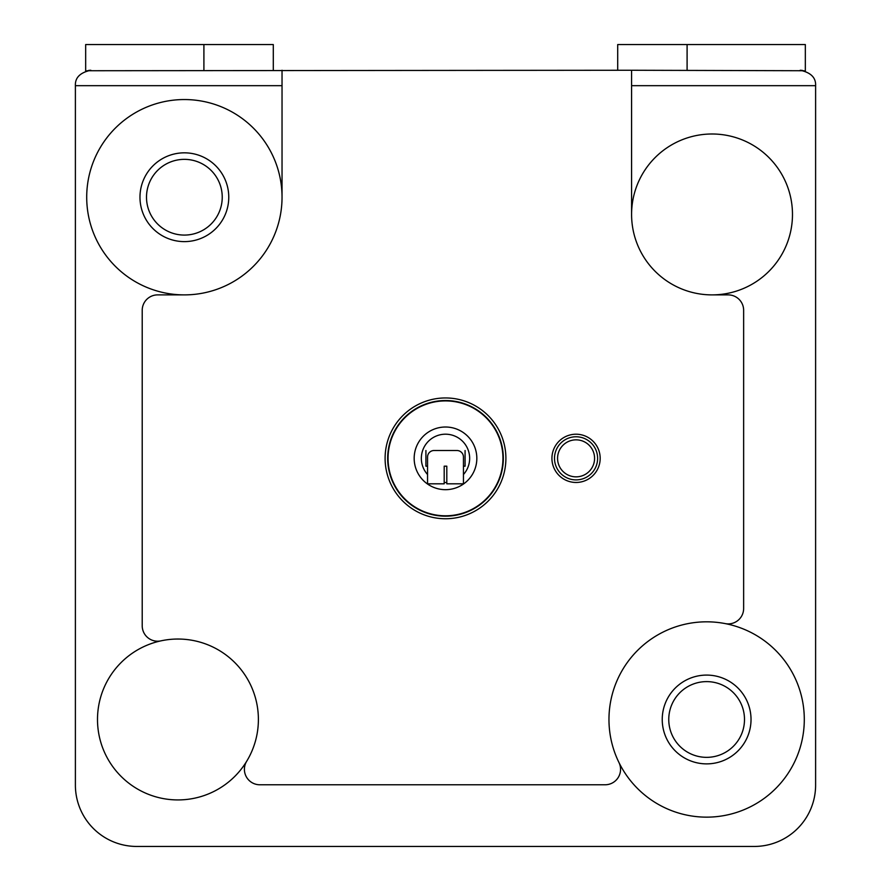 <?xml version="1.0" encoding="UTF-8"?>
<svg xmlns="http://www.w3.org/2000/svg" width="891" height="891" viewBox="0 0 891 891"><rect width="100%" height="100%" fill="white"/><g stroke="black" fill="none" stroke-linecap="round" stroke-linejoin="round"><path stroke-width="1.34" d="M282.035 197.223A97.665 97.665 0 0 0 184.37 99.547A97.665 97.665 0 0 0 86.705 197.223A97.665 97.665 0 0 0 184.37 294.888A97.665 97.665 0 0 0 282.035 197.223L282.035 85.67L75.39 85.67L75.39 785.082A61.368 61.368 0 0 0 136.757 846.45L754.243 846.45A61.368 61.368 0 0 0 815.61 785.082L815.61 85.67L631.585 85.67L631.585 70.255L86.995 70.734M88.666 70.4L90.815 70.255C80.123 72.561 74.989 77.695 75.39 85.67M85.67 71.135L85.67 44.55L85.67 71.135M203.905 70.255L203.905 44.55L85.67 44.55M804.005 70.734L631.585 70.255M815.61 85.67C816.011 77.695 810.877 72.561 800.185 70.255L802.346 70.4M184.37 294.888L157.64 294.888A15.425 15.425 0 0 0 142.215 310.313L142.215 625.794A15.425 15.425 0 0 0 160.903 640.863M618.967 762.54A15.425 15.425 0 0 1 605.134 784.771L259.827 784.771A15.425 15.425 0 0 1 246.651 761.326M712.032 294.888L728.225 294.888A15.425 15.425 0 0 1 743.64 310.313L743.64 608.475A15.425 15.425 0 0 1 725.274 623.611M631.585 214.441A80.446 80.446 0 0 0 712.032 294.888A80.446 80.446 0 0 0 792.478 214.441A80.446 80.446 0 0 0 712.032 133.995A80.446 80.446 0 0 0 631.585 214.441L631.585 85.67M555.85 471.506A24.113 24.113 0 0 1 591.891 440.154A24.113 24.113 0 0 1 591.891 476.54A24.113 24.113 0 0 1 555.85 471.506M445.5 397.954A60.399 60.399 0 0 1 505.899 458.353A60.399 60.399 0 0 1 445.5 518.751A60.399 60.399 0 0 1 385.101 458.353A60.399 60.399 0 0 1 445.5 397.954M706.63 621.818A97.665 97.665 0 0 0 608.965 719.482A97.665 97.665 0 0 0 706.63 817.147A97.665 97.665 0 0 0 804.295 719.482A97.665 97.665 0 0 0 706.63 621.818M706.63 763.877A44.394 44.394 0 0 0 751.024 719.482A44.394 44.394 0 0 0 706.63 675.088A44.394 44.394 0 0 0 662.236 719.482A44.394 44.394 0 0 0 706.63 763.877M706.63 757.35A37.867 37.867 0 0 1 668.762 719.482A37.867 37.867 0 0 1 706.63 681.615A37.867 37.867 0 0 1 744.497 719.482A37.867 37.867 0 0 1 706.63 757.35M177.944 799.929A80.446 80.446 0 0 0 258.39 719.482A80.446 80.446 0 0 0 177.944 639.036A80.446 80.446 0 0 0 97.498 719.482A80.446 80.446 0 0 0 177.944 799.929M184.37 241.617A44.394 44.394 0 0 0 228.764 197.223A44.394 44.394 0 0 0 184.37 152.829A44.394 44.394 0 0 0 139.976 197.223A44.394 44.394 0 0 0 184.37 241.617M184.37 235.079A37.867 37.867 0 0 1 146.503 197.223A37.867 37.867 0 0 1 184.37 159.355A37.867 37.867 0 0 1 222.238 197.223A37.867 37.867 0 0 1 184.37 235.079M282.035 70.255L282.035 85.67M558.011 470.103A21.54 21.54 0 0 1 590.21 442.092A21.54 21.54 0 0 1 590.21 474.602A21.54 21.54 0 0 1 558.011 470.103M576.065 439.842A18.511 18.511 0 0 0 557.566 458.353A18.511 18.511 0 0 0 576.065 476.852A18.511 18.511 0 0 0 594.575 458.353A18.511 18.511 0 0 0 576.065 439.842M445.5 400.527A57.826 57.826 0 0 1 503.326 458.353A57.826 57.826 0 0 1 445.5 516.179A57.826 57.826 0 0 1 387.674 458.353A57.826 57.826 0 0 1 445.5 400.527M388.053 458.353A57.447 57.447 0 0 0 445.5 515.8A57.447 57.447 0 0 0 502.947 458.353A57.447 57.447 0 0 0 445.5 400.905A57.447 57.447 0 0 0 388.053 458.353M476.83 458.353A31.33 31.33 0 0 0 445.5 427.012A31.33 31.33 0 0 0 414.17 458.353A31.33 31.33 0 0 0 445.5 489.682A31.33 31.33 0 0 0 476.83 458.353M427.546 474.513A24.157 24.157 0 0 1 445.5 434.195A24.157 24.157 0 0 1 463.454 474.513M446.803 482.465A24.157 24.157 0 0 1 444.197 482.465M446.803 466.182L446.803 483.813L463.454 483.813L463.454 457.05A6.527 6.527 0 0 0 456.927 450.512L434.073 450.512A6.527 6.527 0 0 0 427.546 457.05L427.546 483.813L444.197 483.813L444.197 466.182L446.803 466.182L444.197 466.182M456.927 450.512L434.073 450.512M465.08 450.512L465.08 466.182L463.454 466.182M425.92 450.512L425.92 466.182L427.546 466.182M687.095 70.255L687.095 44.55L805.33 44.55L805.33 71.135L805.33 44.55M617.708 70.255L617.708 44.55L687.095 44.55M273.292 70.255L273.292 44.55L203.905 44.55"/></g></svg>
